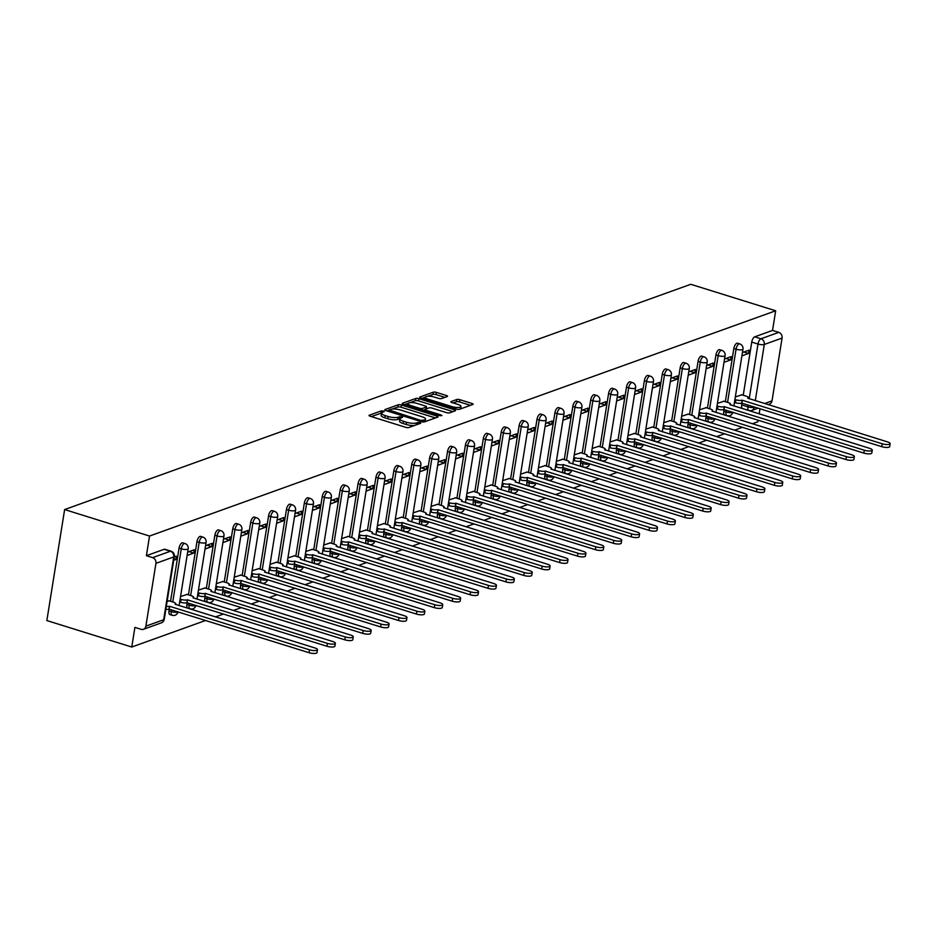<?xml version="1.0" encoding="UTF-8"?>
<svg xmlns="http://www.w3.org/2000/svg" width="937" height="937" viewBox="0 0 937 937"><rect width="100%" height="100%" fill="white"/><g stroke="black" fill="none" stroke-linecap="round" stroke-linejoin="round"><path stroke-width="1.41" d="M383.432 411.05L381.265 410.898L369.295 415.208A2.296 0.644 9.1 0 0 369.002 415.454A2.296 0.644 9.1 0 0 370.138 416.227L405.698 427.319A2.296 0.644 9.1 0 0 408.801 427.53L420.76 423.219L420.163 422.505L416.45 422.915A7.355 2.073 9.1 0 1 406.517 422.247L403.566 421.322A7.355 2.073 9.1 0 1 399.9 418.862A7.355 2.073 9.1 0 1 400.849 418.054L402.594 417.316L401.797 416.778L398.084 417.188A7.355 2.073 9.1 0 1 388.152 416.508L385.189 415.595A7.355 2.073 9.1 0 1 381.523 413.123A7.355 2.073 9.1 0 1 382.472 412.327L384.229 411.589L383.432 411.05M381.546 413.041L371.286 416.578M399.923 418.769L397.721 419.413L398.084 417.188M724.078 409.516L723.786 411.343A4.685 2.05 107.3 0 0 724.688 414.997L726.901 415.677A4.685 2.05 -72.7 0 1 725.999 412.034L726.292 410.207M706.182 415.958L705.889 417.785A4.685 2.05 107.3 0 0 706.791 421.427L709.004 422.118A4.685 2.05 -72.7 0 1 708.103 418.476L708.395 416.649M688.285 422.4L687.992 424.215A4.685 2.05 107.3 0 0 688.894 427.869L691.108 428.56A4.685 2.05 -72.7 0 1 690.206 424.906L690.499 423.091M670.388 428.83L670.096 430.657A4.685 2.05 107.3 0 0 670.997 434.311L673.211 435.002A4.685 2.05 -72.7 0 1 672.309 431.348L672.602 429.521M652.492 435.272L652.199 437.099A4.685 2.05 107.3 0 0 653.101 440.741L655.314 441.432A4.685 2.05 -72.7 0 1 654.413 437.79L654.705 435.963M634.595 441.714L634.302 443.541A4.685 2.05 107.3 0 0 635.204 447.183L637.418 447.874A4.685 2.05 -72.7 0 1 636.516 444.232L636.809 442.405M616.698 448.155L616.405 449.971A4.685 2.05 107.3 0 0 617.307 453.625L619.521 454.316A4.685 2.05 -72.7 0 1 618.619 450.662L618.912 448.835M598.802 454.586L598.509 456.413A4.685 2.05 107.3 0 0 599.411 460.067L601.624 460.746A4.685 2.05 -72.7 0 1 600.722 457.104L601.015 455.277M580.905 461.027L580.612 462.855A4.685 2.05 107.3 0 0 581.514 466.497L583.728 467.188A4.685 2.05 -72.7 0 1 582.826 463.546L583.119 461.718M563.008 467.469L562.715 469.285A4.685 2.05 107.3 0 0 563.617 472.939L565.831 473.63A4.685 2.05 -72.7 0 1 564.929 469.976L565.222 468.16M545.111 473.899L544.819 475.727A4.685 2.05 107.3 0 0 545.721 479.381L547.934 480.072A4.685 2.05 -72.7 0 1 547.032 476.418L547.325 474.59M527.215 480.341L526.934 482.168A4.685 2.05 107.3 0 0 527.824 485.811L530.037 486.502A4.685 2.05 -72.7 0 1 529.136 482.86L529.428 481.032M509.33 486.783L509.037 488.61A4.685 2.05 107.3 0 0 509.927 492.253L512.141 492.944A4.685 2.05 -72.7 0 1 511.251 489.301L511.532 487.474M491.433 493.225L491.14 495.041A4.685 2.05 107.3 0 0 492.03 498.695L494.244 499.386A4.685 2.05 -72.7 0 1 493.354 495.732L493.647 493.916M473.536 499.655L473.244 501.482A4.685 2.05 107.3 0 0 474.134 505.137L476.347 505.828A4.685 2.05 -72.7 0 1 475.457 502.173L475.75 500.346M455.64 506.097L455.347 507.924A4.685 2.05 107.3 0 0 456.237 511.567L458.451 512.258A4.685 2.05 -72.7 0 1 457.561 508.615L457.853 506.788M437.743 512.539L437.45 514.366A4.685 2.05 107.3 0 0 438.34 518.009L440.554 518.7A4.685 2.05 -72.7 0 1 439.664 515.045L439.957 513.23M419.846 518.969L419.553 520.796A4.685 2.05 107.3 0 0 420.444 524.451L422.657 525.142A4.685 2.05 -72.7 0 1 421.767 521.487L422.06 519.66M401.95 525.411L401.657 527.238A4.685 2.05 107.3 0 0 402.559 530.892L404.772 531.572A4.685 2.05 -72.7 0 1 403.87 527.929L404.163 526.102M384.053 531.853L383.76 533.68A4.685 2.05 107.3 0 0 384.662 537.323L386.876 538.014A4.685 2.05 -72.7 0 1 385.974 534.371L386.267 532.544M366.156 538.295L365.863 540.11A4.685 2.05 107.3 0 0 366.765 543.765L368.979 544.456A4.685 2.05 -72.7 0 1 368.077 540.801L368.37 538.986M348.259 544.725L347.967 546.552A4.685 2.05 107.3 0 0 348.869 550.206L351.082 550.897A4.685 2.05 -72.7 0 1 350.18 547.243L350.473 545.416M330.363 551.167L330.07 552.994A4.685 2.05 107.3 0 0 330.972 556.637L333.185 557.328A4.685 2.05 -72.7 0 1 332.284 553.685L332.576 551.858M312.466 557.609L312.173 559.436A4.685 2.05 107.3 0 0 313.075 563.078L315.289 563.769A4.685 2.05 -72.7 0 1 314.387 560.127L314.68 558.3M294.569 564.051L294.277 565.866A4.685 2.05 107.3 0 0 295.178 569.52L297.392 570.211A4.685 2.05 -72.7 0 1 296.49 566.557L296.783 564.73M276.673 570.481L276.38 572.308A4.685 2.05 107.3 0 0 277.282 575.962L279.495 576.653A4.685 2.05 -72.7 0 1 278.594 572.999L278.886 571.172M258.776 576.923L258.483 578.75A4.685 2.05 107.3 0 0 259.385 582.392L261.599 583.083A4.685 2.05 -72.7 0 1 260.697 579.441L260.99 577.614M240.879 583.364L240.586 585.18A4.685 2.05 107.3 0 0 241.488 588.834L243.702 589.525A4.685 2.05 -72.7 0 1 242.8 585.871L243.093 584.056M222.983 589.795L222.69 591.622A4.685 2.05 107.3 0 0 223.592 595.276L225.805 595.967A4.685 2.05 -72.7 0 1 224.903 592.313L225.196 590.486M205.086 596.237L204.793 598.064A4.685 2.05 107.3 0 0 205.695 601.706L207.909 602.397A4.685 2.05 -72.7 0 1 207.007 598.755L207.3 596.928M187.189 602.678L186.896 604.506A4.685 2.05 107.3 0 0 187.798 608.148L190.012 608.839A4.685 2.05 -72.7 0 1 189.11 605.197L189.403 603.369M169.292 609.12L169 610.936A4.685 2.05 107.3 0 0 169.902 614.59L172.115 615.281A4.685 2.05 -72.7 0 1 171.213 611.627L171.506 609.811M447.23 396.515A2.296 0.644 9.1 0 0 447.535 396.269A2.296 0.644 9.1 0 0 446.387 395.496L436.408 392.392A2.296 0.644 9.1 0 0 433.316 392.181L420.022 396.96A2.296 0.644 9.1 0 0 419.729 397.206A2.296 0.644 9.1 0 0 420.877 397.979L456.424 409.059A2.296 0.644 9.1 0 0 459.528 409.27L472.81 404.491A2.296 0.644 9.1 0 0 473.103 404.245A2.296 0.644 9.1 0 0 471.967 403.472L459.915 399.712A2.296 0.644 9.1 0 0 456.811 399.502L451.13 401.551A2.296 0.644 9.1 0 0 450.826 401.809A2.296 0.644 9.1 0 0 451.974 402.57L457.947 404.433A6.149 1.733 9.1 0 1 461.016 406.494A6.149 1.733 9.1 0 1 451.927 406.599L428.525 399.303A6.149 1.733 9.1 0 1 425.457 397.253A6.149 1.733 9.1 0 1 434.545 397.136L438.446 398.354A2.296 0.644 9.1 0 0 441.55 398.565L447.23 396.515M775.684 310.779L149.533 536.046L64.63 509.564L690.768 284.298L775.684 310.779L772.533 330.421L778.764 332.366A4.685 4.006 70.2 0 1 782.079 338.07L772.018 400.884A4.685 4.006 70.2 0 1 769.582 404.034L767.977 404.62M401.387 404.983A2.296 0.644 9.1 0 0 398.295 404.772L385.002 409.551A2.296 0.644 9.1 0 0 384.709 409.809A2.296 0.644 9.1 0 0 385.857 410.582L421.404 421.662A2.296 0.644 9.1 0 0 424.508 421.873L437.79 417.094A2.296 0.644 9.1 0 0 438.083 416.848A2.296 0.644 9.1 0 0 436.947 416.075L401.387 404.983L401.036 407.208A2.296 0.644 9.1 0 0 397.932 406.998L392.17 409.071M402.512 403.261L415.805 398.471A2.296 0.644 9.1 0 1 418.898 398.682L454.457 409.774A2.296 0.644 9.1 0 1 455.593 410.547A2.296 0.644 9.1 0 1 455.3 410.793L449.619 412.842A2.296 0.644 9.1 0 1 446.516 412.631L432.098 408.134A2.296 0.644 9.1 0 0 428.994 407.923L425.222 409.282A2.296 0.644 9.1 0 0 424.929 409.528A2.296 0.644 9.1 0 0 426.077 410.301L441.081 414.986L441.889 415.524L439.512 415.548L403.367 404.28A2.296 0.644 9.1 0 1 402.219 403.507A2.296 0.644 9.1 0 1 402.512 403.261L402.418 403.835M749.506 410.465A4.685 2.05 -72.7 0 1 748.815 410.5L742.584 408.555A4.685 2.05 -72.7 0 1 741.682 404.901L741.975 403.074M743.228 395.238L751.743 342.087L757.986 344.031A4.685 2.05 -72.7 0 1 760.985 338.772L778.764 332.366M145.879 626.15L163.659 619.755L173.72 556.941L155.94 563.336L145.879 626.15A4.685 4.006 -109.8 0 1 143.443 629.301A4.685 4.006 -109.8 0 1 141.147 629.336L134.905 627.392L131.766 647.034L205.648 620.458M215.428 616.933L223.545 614.016M233.325 610.491L241.441 607.574M251.221 604.049L259.338 601.132M269.118 597.619L277.235 594.702M287.015 591.177L295.132 588.26M304.912 584.735L313.028 581.818M322.808 578.305L330.925 575.377M340.705 571.863L348.822 568.946M358.602 565.421L366.707 562.505M376.498 558.979L384.603 556.063M394.395 552.549L402.5 549.632M412.292 546.107L420.397 543.191M430.188 539.665L438.293 536.749M448.085 533.223L456.19 530.307M465.982 526.793L474.087 523.877M483.879 520.351L491.984 517.435M501.775 513.909L509.88 510.993M519.672 507.479L527.777 504.563M537.569 501.037L545.674 498.121M555.465 494.595L563.57 491.679M573.362 488.154L581.467 485.237M591.259 481.723L599.364 478.807M609.155 475.282L617.26 472.365M627.052 468.84L635.157 465.923M644.949 462.409L653.054 459.481M662.846 455.968L670.951 453.051M680.742 449.526L688.847 446.609M698.639 443.084L706.744 440.167M716.524 436.654L724.641 433.737M734.421 430.212L742.537 427.295M752.317 423.77L757.904 421.767L758.162 420.151M131.766 647.034L46.85 620.552L64.63 509.564M759.989 408.696L759.169 413.885M155.94 563.336A4.685 4.006 -109.8 0 0 152.626 557.644L170.405 551.237A4.685 2.05 -72.7 0 1 171.096 551.214L164.853 549.258A4.685 2.05 -72.7 0 0 164.174 549.293L170.405 551.237A4.685 4.006 -109.8 0 1 173.72 556.941A4.685 1.324 9.1 0 0 174.329 556.426A4.685 4.685 0 0 0 171.096 551.214M149.533 536.046L146.395 555.7L152.626 557.644M169.21 600.863L167.126 601.367M173.708 560.303L175.828 559.541L173.919 558.944M175.828 559.541L176.367 556.203L174.235 556.976M187.107 594.421L180.536 596.541M187.119 555.477L193.725 553.099L189.051 551.635M193.725 553.099L194.264 549.773L187.658 552.151M205.004 587.979L198.433 590.099M205.016 549.035L211.621 546.658L206.948 545.205M211.621 546.658L212.16 543.331L205.543 545.709M222.901 581.537L216.33 583.657M222.912 542.593L229.518 540.216L224.845 538.763M229.518 540.216L230.057 536.889L223.439 539.267M240.797 575.107L234.227 577.227M240.809 536.163L247.415 533.785L242.742 532.321M247.415 533.785L247.954 530.447L241.336 532.825M258.694 568.665L252.123 570.785M258.706 529.721L265.312 527.344L260.638 525.891M265.312 527.344L265.85 524.017L259.233 526.395M276.591 562.223L270.02 564.343M276.602 523.279L283.208 520.902L278.535 519.449M283.208 520.902L283.747 517.575L277.129 519.953M294.487 555.793L287.917 557.913M294.499 516.849L301.105 514.472L296.432 513.007M301.105 514.472L301.632 511.133L295.026 513.511M312.384 549.351L305.813 551.471M312.396 510.407L319.002 508.03L314.328 506.566M319.002 508.03L319.529 504.703L312.923 507.081M330.281 542.91L323.71 545.029M330.292 503.965L336.898 501.588L332.225 500.135M336.898 501.588L337.425 498.261L330.82 500.639M348.177 536.468L341.607 538.588M348.189 497.524L354.795 495.146L350.122 493.694M354.795 495.146L355.322 491.82L348.716 494.197M366.074 530.037L359.503 532.157M366.086 491.093L372.692 488.716L368.018 487.252M372.692 488.716L373.219 485.378L366.613 487.755M383.971 523.596L377.4 525.716M383.983 484.652L390.588 482.274L385.915 480.822M390.588 482.274L391.116 478.948L384.51 481.325M401.868 517.154L395.297 519.274M401.879 478.21L408.485 475.832L403.812 474.38M408.485 475.832L409.012 472.506L402.406 474.883M419.764 510.724L413.194 512.832M419.776 471.768L426.382 469.39L421.709 467.938M426.382 469.39L426.909 466.064L420.303 468.441M437.661 504.282L431.09 506.402M437.673 465.338L444.279 462.96L439.605 461.496M444.279 462.96L444.806 459.622L438.2 462M455.558 497.84L448.987 499.96M455.558 458.896L462.175 456.518L457.502 455.066M462.175 456.518L462.702 453.192L456.096 455.569M473.454 491.398L466.884 493.518M473.454 452.454L480.072 450.076L475.399 448.624M480.072 450.076L480.599 446.75L473.993 449.128M491.339 484.968L484.78 487.088M491.351 446.024L497.969 443.646L493.295 442.182M497.969 443.646L498.496 440.308L491.89 442.686M509.236 478.526L502.677 480.646M509.248 439.582L515.865 437.204L511.192 435.74M515.865 437.204L516.392 433.878L509.787 436.255M527.133 472.084L520.574 474.204M527.144 433.14L533.762 430.762L529.089 429.31M533.762 430.762L534.289 427.436L527.683 429.814M545.029 465.642L538.47 467.762M545.041 426.698L551.647 424.32L546.985 422.868M551.647 424.32L552.186 420.994L545.58 423.372M562.926 459.212L556.367 461.332M562.938 420.268L569.544 417.89L564.882 416.426M569.544 417.89L570.083 414.552L563.477 416.93M580.823 452.77L574.264 454.89M580.835 413.826L587.44 411.448L582.779 409.996M587.44 411.448L587.979 408.122L581.373 410.5M598.72 446.328L592.161 448.448M598.731 407.384L605.337 405.007L600.676 403.554M605.337 405.007L605.876 401.68L599.27 404.058M616.616 439.898L610.057 442.006M616.628 400.954L623.234 398.576L618.561 397.112M623.234 398.576L623.773 395.238L617.167 397.616M634.513 433.456L627.954 435.576M634.525 394.512L641.131 392.135L636.457 390.67M641.131 392.135L641.669 388.808L635.063 391.186M652.41 427.014L645.851 429.134M652.421 388.07L659.027 385.693L654.354 384.24M659.027 385.693L659.566 382.366L652.96 384.744M670.306 420.572L663.736 422.692M670.318 381.628L676.924 379.251L672.251 377.798M676.924 379.251L677.463 375.924L670.857 378.302M688.203 414.142L681.632 416.262M688.215 375.198L694.821 372.821L690.147 371.357M694.821 372.821L695.359 369.483L688.754 371.86M706.1 407.7L699.529 409.82M706.111 368.756L712.717 366.379L708.044 364.926M712.717 366.379L713.256 363.052L706.639 365.43M723.996 401.259L717.426 403.378M724.008 362.314L730.614 359.937L725.941 358.484M730.614 359.937L731.153 356.61L724.535 358.988M725.332 401.68L733.847 348.529L736.06 349.22A4.685 2.05 -72.7 0 1 739.75 343.914L737.536 343.223A4.685 2.05 107.3 0 0 733.847 348.529M707.435 408.122L715.95 354.959L718.164 355.65A4.685 2.05 -72.7 0 1 721.853 350.356L719.639 349.665A4.685 2.05 107.3 0 0 715.95 354.959M689.538 414.552L698.053 361.401L700.267 362.092A4.685 2.05 -72.7 0 1 703.956 356.798L701.743 356.107A4.685 2.05 107.3 0 0 698.053 361.401M671.642 420.994L680.157 367.843L682.37 368.534A4.685 2.05 -72.7 0 1 686.06 363.228L683.846 362.537A4.685 2.05 107.3 0 0 680.157 367.843M653.745 427.436L662.26 374.285L664.474 374.976A4.685 2.05 -72.7 0 1 668.163 369.67L665.949 368.979A4.685 2.05 107.3 0 0 662.26 374.285M635.848 433.878L644.363 380.715L646.577 381.406A4.685 2.05 -72.7 0 1 650.266 376.112L648.053 375.421A4.685 2.05 107.3 0 0 644.363 380.715M617.952 440.308L626.466 387.157L628.68 387.848A4.685 2.05 -72.7 0 1 632.37 382.554L630.156 381.863A4.685 2.05 107.3 0 0 626.466 387.157M600.067 446.75L608.57 393.599L610.783 394.29A4.685 2.05 -72.7 0 1 614.473 388.984L612.259 388.293A4.685 2.05 107.3 0 0 608.57 393.599M582.17 453.192L590.673 400.04L592.887 400.72A4.685 2.05 -72.7 0 1 596.576 395.426L594.363 394.735A4.685 2.05 107.3 0 0 590.673 400.04M564.273 459.622L572.788 406.471L574.99 407.162A4.685 2.05 -72.7 0 1 578.679 401.868L576.478 401.177A4.685 2.05 107.3 0 0 572.788 406.471M546.376 466.064L554.891 412.912L557.105 413.604A4.685 2.05 -72.7 0 1 560.794 408.298L558.581 407.618A4.685 2.05 107.3 0 0 554.891 412.912M528.48 472.506L536.995 419.354L539.208 420.045A4.685 2.05 -72.7 0 1 542.898 414.74L540.684 414.049A4.685 2.05 107.3 0 0 536.995 419.354M510.583 478.948L519.098 425.785L521.312 426.476A4.685 2.05 -72.7 0 1 525.001 421.181L522.787 420.49A4.685 2.05 107.3 0 0 519.098 425.785M492.686 485.378L501.201 432.226L503.415 432.917A4.685 2.05 -72.7 0 1 507.104 427.623L504.891 426.932A4.685 2.05 107.3 0 0 501.201 432.226M474.79 491.82L483.305 438.668L485.518 439.359A4.685 2.05 -72.7 0 1 489.208 434.054L486.994 433.362A4.685 2.05 107.3 0 0 483.305 438.668M456.893 498.261L465.408 445.11L467.622 445.801A4.685 2.05 -72.7 0 1 471.311 440.495L469.097 439.804A4.685 2.05 107.3 0 0 465.408 445.11M438.996 504.692L447.511 451.54L449.725 452.231A4.685 2.05 -72.7 0 1 453.414 446.937L451.201 446.246A4.685 2.05 107.3 0 0 447.511 451.54M421.1 511.133L429.614 457.982L431.828 458.673A4.685 2.05 -72.7 0 1 435.518 453.379L433.304 452.688A4.685 2.05 107.3 0 0 429.614 457.982M403.203 517.575L411.718 464.424L413.931 465.115A4.685 2.05 -72.7 0 1 417.621 459.809L415.407 459.118A4.685 2.05 107.3 0 0 411.718 464.424M385.306 524.017L393.821 470.854L396.035 471.545A4.685 2.05 -72.7 0 1 399.724 466.251L397.511 465.56A4.685 2.05 107.3 0 0 393.821 470.854M367.409 530.447L375.924 477.296L378.138 477.987A4.685 2.05 -72.7 0 1 381.827 472.693L379.614 472.002A4.685 2.05 107.3 0 0 375.924 477.296M349.513 536.889L358.028 483.738L360.241 484.429A4.685 2.05 -72.7 0 1 363.931 479.123L361.717 478.432A4.685 2.05 107.3 0 0 358.028 483.738M331.616 543.331L340.131 490.18L342.345 490.871A4.685 2.05 -72.7 0 1 346.034 485.565L343.82 484.874A4.685 2.05 107.3 0 0 340.131 490.18M313.719 549.773L322.234 496.61L324.448 497.301A4.685 2.05 -72.7 0 1 328.137 492.007L325.924 491.316A4.685 2.05 107.3 0 0 322.234 496.61M295.823 556.203L304.338 503.052L306.551 503.743A4.685 2.05 -72.7 0 1 310.241 498.449L308.027 497.758A4.685 2.05 107.3 0 0 304.338 503.052M277.926 562.645L286.441 509.494L288.655 510.185A4.685 2.05 -72.7 0 1 292.344 504.879L290.13 504.188A4.685 2.05 107.3 0 0 286.441 509.494M260.029 569.087L268.544 515.936L270.758 516.615A4.685 2.05 -72.7 0 1 274.447 511.321L272.234 510.63A4.685 2.05 107.3 0 0 268.544 515.936M242.133 575.517L250.647 522.366L252.861 523.057A4.685 2.05 -72.7 0 1 256.551 517.763L254.337 517.072A4.685 2.05 107.3 0 0 250.647 522.366M224.236 581.959L232.751 528.808L234.964 529.499A4.685 2.05 -72.7 0 1 238.654 524.193L236.44 523.514A4.685 2.05 107.3 0 0 232.751 528.808M206.339 588.401L214.854 535.25L217.068 535.941A4.685 2.05 -72.7 0 1 220.757 530.635L218.544 529.944A4.685 2.05 107.3 0 0 214.854 535.25M188.442 594.843L196.957 541.68L199.171 542.371A4.685 2.05 -72.7 0 1 202.86 537.077L200.647 536.386A4.685 2.05 107.3 0 0 196.957 541.68M170.546 601.273L179.061 548.122L181.274 548.813A4.685 2.05 -72.7 0 1 184.964 543.519L182.75 542.828A4.685 2.05 107.3 0 0 179.061 548.122M741.905 355.873L748.511 353.495L749.05 350.169L742.432 352.546M741.893 394.828L735.322 396.937M748.511 353.495L743.837 352.043M772.533 330.421L754.753 336.828A4.685 2.05 107.3 0 0 751.743 342.087M146.395 555.7L164.174 549.293M381.523 413.123L381.172 415.349A7.355 2.073 9.1 0 0 384.838 417.808L385.189 415.595M397.721 419.413A7.355 2.073 9.1 0 1 387.801 418.734L384.838 417.808M399.9 418.862L399.537 421.076A7.355 2.073 9.1 0 0 403.203 423.536L403.566 421.322M414.564 425.457A7.355 2.073 9.1 0 1 406.166 424.461L403.203 423.536M435.447 417.937L401.036 407.208M388.773 410.289L386.993 410.933M389.007 409.973L420.807 420.42L424.613 419.975A7.355 2.073 9.1 0 0 425.562 419.167A7.355 2.073 9.1 0 0 421.896 416.707L400.567 410.055A7.355 2.073 9.1 0 0 390.635 409.387L389.007 409.973M425.082 421.662A7.355 2.073 9.1 0 0 425.199 421.392L425.562 419.167M404.503 404.632L408.169 403.308M410.008 402.652L415.442 400.696L415.805 398.471M452.958 411.636L418.546 400.907A2.296 0.644 9.1 0 0 415.442 400.696M417.141 403.472A6.149 1.733 9.1 0 0 408.052 403.578A6.149 1.733 9.1 0 0 411.109 405.639L419.354 408.204A2.296 0.644 9.1 0 0 422.458 408.415L426.23 407.056A2.296 0.644 9.1 0 0 426.522 406.81A2.296 0.644 9.1 0 0 425.386 406.037L417.141 403.472M424.906 409.621L422.868 410.359M426.522 406.81L426.183 408.93A2.296 0.644 9.1 0 0 425.972 408.696M460.594 408.895A6.149 1.733 9.1 0 0 460.664 408.708L461.016 406.494M470.468 405.334L459.563 401.938A2.296 0.644 9.1 0 0 456.46 401.727L453.121 402.933M444.888 397.358L436.056 394.606A2.296 0.644 9.1 0 0 432.953 394.395L427.682 396.292M425.527 397.065L422.013 398.33M166.317 606.45A4.685 1.324 9.1 0 0 169.492 606.262L309.503 649.809A5.388 1.523 9.1 0 0 317.467 649.716A5.388 1.523 9.1 0 0 314.785 647.912L175.114 604.236A4.685 1.324 9.1 0 0 175.723 603.733A4.685 1.324 9.1 0 0 173.38 602.163L168.847 600.746M317.467 649.716L317.011 652.609A5.388 1.523 -170.9 0 1 309.046 652.702L169.035 609.144A4.685 1.324 -170.9 0 1 165.849 609.331M169.199 609.085L169.667 606.204M180.127 599.106L181.075 599.399A4.685 1.324 9.1 0 0 187.388 599.821L327.4 643.379A5.388 1.523 9.1 0 0 335.364 643.274A5.388 1.523 9.1 0 0 332.682 641.482L193.01 597.806A4.685 1.324 9.1 0 0 193.619 597.291A4.685 1.324 9.1 0 0 191.277 595.721L186.744 594.304M335.364 643.274L334.907 646.167A5.388 1.523 -170.9 0 1 326.943 646.261L186.931 602.714A4.685 1.324 -170.9 0 1 180.607 602.28L181.075 599.399M179.67 601.987L180.607 602.28M187.095 602.643L187.564 599.762M198.023 592.664L198.972 592.957A4.685 1.324 9.1 0 0 205.285 593.39L345.296 636.937A5.388 1.523 9.1 0 0 353.261 636.844A5.388 1.523 9.1 0 0 350.579 635.04L210.907 591.364A4.685 1.324 9.1 0 0 211.516 590.849A4.685 1.324 9.1 0 0 209.174 589.279L204.641 587.874M353.261 636.844L352.804 639.725A5.388 1.523 -170.9 0 1 344.839 639.819L204.828 596.272A4.685 1.324 -170.9 0 1 198.503 595.838L198.972 592.957M197.566 595.545L198.503 595.838M204.992 596.213L205.461 593.32M215.92 586.222L216.869 586.515A4.685 1.324 9.1 0 0 223.182 586.949L363.193 630.496A5.388 1.523 9.1 0 0 371.157 630.402A5.388 1.523 9.1 0 0 368.475 628.598L228.804 584.922A4.685 1.324 9.1 0 0 229.413 584.407A4.685 1.324 9.1 0 0 227.07 582.849L222.537 581.432M371.157 630.402L370.701 633.283A5.388 1.523 -170.9 0 1 362.736 633.389L222.725 589.83A4.685 1.324 -170.9 0 1 216.4 589.408L216.869 586.515M215.463 589.115L216.4 589.408M222.889 589.771L223.357 586.89M233.817 579.78L234.765 580.085A4.685 1.324 9.1 0 0 241.078 580.507L381.09 624.065A5.388 1.523 9.1 0 0 389.054 623.96A5.388 1.523 9.1 0 0 386.372 622.156L246.7 578.492A4.685 1.324 9.1 0 0 247.309 577.977A4.685 1.324 9.1 0 0 244.967 576.407L240.434 574.99M389.054 623.96L388.597 626.853A5.388 1.523 -170.9 0 1 380.633 626.947L240.622 583.4A4.685 1.324 -170.9 0 1 234.297 582.966L234.765 580.085M233.36 582.673L234.297 582.966M240.786 583.329L241.254 580.448M251.713 573.35L252.662 573.643A4.685 1.324 9.1 0 0 258.975 574.065L398.986 617.624A5.388 1.523 9.1 0 0 406.951 617.53A5.388 1.523 9.1 0 0 404.269 615.726L264.597 572.05A4.685 1.324 9.1 0 0 265.206 571.535A4.685 1.324 9.1 0 0 262.864 569.965L258.331 568.548M406.951 617.53L406.494 620.411A5.388 1.523 -170.9 0 1 398.53 620.505L258.518 576.958A4.685 1.324 -170.9 0 1 252.194 576.524L252.662 573.643M251.257 576.232L252.194 576.524M258.682 576.899L259.151 574.006M269.61 566.908L270.559 567.201A4.685 1.324 9.1 0 0 276.872 567.635L416.883 611.182A5.388 1.523 9.1 0 0 424.848 611.088A5.388 1.523 9.1 0 0 422.165 609.284L282.494 565.608A4.685 1.324 9.1 0 0 283.091 565.093A4.685 1.324 9.1 0 0 280.76 563.524L276.228 562.118M424.848 611.088L424.379 613.969A5.388 1.523 -170.9 0 1 416.426 614.063L276.415 570.516A4.685 1.324 -170.9 0 1 270.09 570.083L270.559 567.201M269.153 569.79L270.09 570.083M276.579 570.457L277.047 567.564M287.507 560.467L288.455 560.759A4.685 1.324 9.1 0 0 294.768 561.193L434.78 604.74A5.388 1.523 9.1 0 0 442.744 604.646A5.388 1.523 9.1 0 0 440.062 602.842L300.39 559.166A4.685 1.324 9.1 0 0 300.988 558.663A4.685 1.324 9.1 0 0 298.657 557.093L294.124 555.676M442.744 604.646L442.276 607.527A5.388 1.523 -170.9 0 1 434.323 607.633L294.312 564.074A4.685 1.324 -170.9 0 1 287.987 563.652L288.455 560.759M287.05 563.36L287.987 563.652M294.476 564.015L294.944 561.134M305.403 554.036L306.34 554.329A4.685 1.324 9.1 0 0 312.665 554.751L452.676 598.31A5.388 1.523 9.1 0 0 460.641 598.204A5.388 1.523 9.1 0 0 457.959 596.412L318.287 552.736A4.685 1.324 9.1 0 0 318.885 552.221A4.685 1.324 9.1 0 0 316.554 550.651L312.021 549.234M460.641 598.204L460.172 601.097A5.388 1.523 -170.9 0 1 452.22 601.191L312.197 557.644A4.685 1.324 -170.9 0 1 305.884 557.21L306.34 554.329M304.947 556.918L305.884 557.21M312.372 557.574L312.841 554.692M323.3 547.595L324.237 547.887A4.685 1.324 9.1 0 0 330.562 548.321L470.573 591.868A5.388 1.523 9.1 0 0 478.538 591.774A5.388 1.523 9.1 0 0 475.855 589.97L336.184 546.294A4.685 1.324 9.1 0 0 336.781 545.779A4.685 1.324 9.1 0 0 334.45 544.21L329.918 542.804M478.538 591.774L478.069 594.655A5.388 1.523 -170.9 0 1 470.116 594.749L330.093 551.202A4.685 1.324 -170.9 0 1 323.78 550.769L324.237 547.887M322.843 550.476L323.78 550.769M330.269 551.143L330.738 548.25M341.197 541.153L342.134 541.445A4.685 1.324 9.1 0 0 348.459 541.879L488.47 585.426A5.388 1.523 9.1 0 0 496.434 585.332A5.388 1.523 9.1 0 0 493.752 583.528L354.081 539.853A4.685 1.324 9.1 0 0 354.678 539.337A4.685 1.324 9.1 0 0 352.347 537.779L347.814 536.362M496.434 585.332L495.966 588.213A5.388 1.523 -170.9 0 1 488.013 588.319L347.99 544.76A4.685 1.324 -170.9 0 1 341.677 544.338L342.134 541.445M340.74 544.046L341.677 544.338M348.166 544.702L348.634 541.82M359.094 534.711L360.031 535.004A4.685 1.324 9.1 0 0 366.355 535.437L506.367 578.996A5.388 1.523 9.1 0 0 514.331 578.89A5.388 1.523 9.1 0 0 511.649 577.087L371.977 533.411A4.685 1.324 9.1 0 0 372.575 532.907A4.685 1.324 9.1 0 0 370.244 531.338L365.711 529.92M514.331 578.89L513.863 581.783A5.388 1.523 -170.9 0 1 505.91 581.877L365.887 538.33A4.685 1.324 -170.9 0 1 359.574 537.897L360.031 535.004M358.637 537.604L359.574 537.897M366.062 538.26L366.531 535.378M376.99 528.281L377.927 528.573A4.685 1.324 9.1 0 0 384.252 528.995L524.263 572.554A5.388 1.523 9.1 0 0 532.228 572.46A5.388 1.523 9.1 0 0 529.546 570.656L389.874 526.981A4.685 1.324 9.1 0 0 390.471 526.465A4.685 1.324 9.1 0 0 388.141 524.896L383.608 523.478M532.228 572.46L531.759 575.341A5.388 1.523 -170.9 0 1 523.806 575.435L383.783 531.888A4.685 1.324 -170.9 0 1 377.47 531.455L377.927 528.573M376.533 531.162L377.47 531.455M383.959 531.829L384.416 528.937M394.887 521.839L395.824 522.132A4.685 1.324 9.1 0 0 402.149 522.565L542.16 566.112A5.388 1.523 9.1 0 0 550.124 566.018A5.388 1.523 9.1 0 0 547.442 564.215L407.771 520.539A4.685 1.324 9.1 0 0 408.368 520.023A4.685 1.324 9.1 0 0 406.037 518.454L401.505 517.048M550.124 566.018L549.656 568.9A5.388 1.523 -170.9 0 1 541.703 568.993L401.68 525.446A4.685 1.324 -170.9 0 1 395.367 525.013L395.824 522.132M394.418 524.72L395.367 525.013M401.856 525.388L402.313 522.495M412.784 515.397L413.721 515.69A4.685 1.324 9.1 0 0 420.045 516.123L560.057 559.67A5.388 1.523 9.1 0 0 568.021 559.576A5.388 1.523 9.1 0 0 565.339 557.773L425.667 514.097A4.685 1.324 9.1 0 0 426.265 513.581A4.685 1.324 9.1 0 0 423.934 512.024L419.401 510.606M568.021 559.576L567.553 562.458A5.388 1.523 -170.9 0 1 559.6 562.563L419.577 519.004A4.685 1.324 -170.9 0 1 413.264 518.583L413.721 515.69M412.315 518.29L413.264 518.583M419.753 518.946L420.209 516.064M430.68 508.967L431.617 509.259A4.685 1.324 9.1 0 0 437.942 509.681L577.953 553.24A5.388 1.523 9.1 0 0 585.918 553.135A5.388 1.523 9.1 0 0 583.236 551.343L443.564 507.667A4.685 1.324 9.1 0 0 444.161 507.151A4.685 1.324 9.1 0 0 441.831 505.582L437.298 504.165M585.918 553.135L585.449 556.028A5.388 1.523 -170.9 0 1 577.497 556.121L437.474 512.574A4.685 1.324 -170.9 0 1 431.161 512.141L431.617 509.259M430.212 511.848L431.161 512.141M437.649 512.504L438.106 509.623M448.577 502.525L449.514 502.818A4.685 1.324 9.1 0 0 455.839 503.251L595.85 546.798A5.388 1.523 9.1 0 0 603.815 546.704A5.388 1.523 9.1 0 0 601.121 544.901L461.461 501.225A4.685 1.324 9.1 0 0 462.058 500.709A4.685 1.324 9.1 0 0 459.727 499.14L455.195 497.723M603.815 546.704L603.346 549.586A5.388 1.523 -170.9 0 1 595.382 549.679L455.37 506.132A4.685 1.324 -170.9 0 1 449.057 505.699L449.514 502.818M448.109 505.406L449.057 505.699M455.546 506.074L456.003 503.181M466.474 496.083L467.411 496.376A4.685 1.324 9.1 0 0 473.735 496.809L613.747 540.356A5.388 1.523 9.1 0 0 621.711 540.262A5.388 1.523 9.1 0 0 619.017 538.459L479.357 494.783A4.685 1.324 9.1 0 0 479.955 494.267A4.685 1.324 9.1 0 0 477.624 492.71L473.091 491.293M621.711 540.262L621.243 543.144A5.388 1.523 -170.9 0 1 613.278 543.249L473.267 499.69A4.685 1.324 -170.9 0 1 466.954 499.269L467.411 496.376M466.005 498.964L466.954 499.269M473.443 499.632L473.899 496.751M484.37 489.641L485.307 489.934A4.685 1.324 9.1 0 0 491.632 490.367L631.643 533.914A5.388 1.523 9.1 0 0 639.596 533.821A5.388 1.523 9.1 0 0 636.914 532.017L497.254 488.341A4.685 1.324 9.1 0 0 497.852 487.837A4.685 1.324 9.1 0 0 495.521 486.268L490.976 484.851M639.596 533.821L639.139 536.714A5.388 1.523 -170.9 0 1 631.175 536.807L491.164 493.249A4.685 1.324 -170.9 0 1 484.851 492.827L485.307 489.934M483.902 492.534L484.851 492.827M491.339 493.19L491.796 490.309M502.267 483.211L503.204 483.504A4.685 1.324 9.1 0 0 509.529 483.925L649.54 527.484A5.388 1.523 9.1 0 0 657.493 527.379A5.388 1.523 9.1 0 0 654.811 525.587L515.139 481.911A4.685 1.324 9.1 0 0 515.748 481.395A4.685 1.324 9.1 0 0 513.417 479.826L508.873 478.409M657.493 527.379L657.036 530.272A5.388 1.523 -170.9 0 1 649.072 530.365L509.06 486.818A4.685 1.324 -170.9 0 1 502.747 486.385L503.204 483.504M501.799 486.092L502.747 486.385M509.236 486.748L509.693 483.867M520.164 476.769L521.101 477.062A4.685 1.324 9.1 0 0 527.426 477.495L667.437 521.042A5.388 1.523 9.1 0 0 675.39 520.949A5.388 1.523 9.1 0 0 672.707 519.145L533.036 475.469A4.685 1.324 9.1 0 0 533.645 474.954A4.685 1.324 9.1 0 0 531.314 473.384L526.77 471.979M675.39 520.949L674.933 523.83A5.388 1.523 -170.9 0 1 666.968 523.924L526.957 480.376A4.685 1.324 -170.9 0 1 520.644 479.943L521.101 477.062M519.695 479.65L520.644 479.943M527.133 480.318L527.59 477.425M538.061 470.327L538.998 470.62A4.685 1.324 9.1 0 0 545.311 471.053L685.334 514.6A5.388 1.523 9.1 0 0 693.286 514.507A5.388 1.523 9.1 0 0 690.604 512.703L550.933 469.027A4.685 1.324 9.1 0 0 551.542 468.512A4.685 1.324 9.1 0 0 549.211 466.954L544.666 465.537M693.286 514.507L692.83 517.388A5.388 1.523 -170.9 0 1 684.865 517.493L544.854 473.935A4.685 1.324 -170.9 0 1 538.541 473.513L538.998 470.62M537.592 473.22L538.541 473.513M545.029 473.876L545.486 470.995M555.957 463.885L556.894 464.19A4.685 1.324 9.1 0 0 563.207 464.611L703.23 508.17A5.388 1.523 9.1 0 0 711.183 508.065A5.388 1.523 9.1 0 0 708.501 506.261L568.829 462.597A4.685 1.324 9.1 0 0 569.438 462.082A4.685 1.324 9.1 0 0 567.108 460.512L562.563 459.095M711.183 508.065L710.726 510.958A5.388 1.523 -170.9 0 1 702.762 511.052L562.75 467.504A4.685 1.324 -170.9 0 1 556.437 467.071L556.894 464.19M555.489 466.778L556.437 467.071M562.926 467.434L563.383 464.553M573.854 457.455L574.791 457.748A4.685 1.324 9.1 0 0 581.104 458.17L721.127 501.728A5.388 1.523 9.1 0 0 729.08 501.635A5.388 1.523 9.1 0 0 726.398 499.831L586.726 456.155A4.685 1.324 9.1 0 0 587.335 455.64A4.685 1.324 9.1 0 0 585.004 454.07L580.46 452.653M729.08 501.635L728.623 504.516A5.388 1.523 -170.9 0 1 720.658 504.61L580.647 461.063A4.685 1.324 -170.9 0 1 574.322 460.629L574.791 457.748M573.385 460.336L574.322 460.629M580.823 461.004L581.28 458.111M591.751 451.013L592.688 451.306A4.685 1.324 9.1 0 0 599.001 451.739L739.024 495.286A5.388 1.523 9.1 0 0 746.976 495.193A5.388 1.523 9.1 0 0 744.294 493.389L604.623 449.713A4.685 1.324 9.1 0 0 605.232 449.198A4.685 1.324 9.1 0 0 602.901 447.628L598.356 446.223M746.976 495.193L746.52 498.074A5.388 1.523 -170.9 0 1 738.555 498.168L598.544 454.621A4.685 1.324 -170.9 0 1 592.219 454.187L592.688 451.306M591.282 453.895L592.219 454.187M598.72 454.562L599.176 451.669M609.647 444.571L610.584 444.864A4.685 1.324 9.1 0 0 616.897 445.298L756.92 488.845A5.388 1.523 9.1 0 0 764.873 488.751A5.388 1.523 9.1 0 0 762.191 486.947L622.519 443.271A4.685 1.324 9.1 0 0 623.128 442.768A4.685 1.324 9.1 0 0 620.798 441.198L616.253 439.781M764.873 488.751L764.416 491.632A5.388 1.523 -170.9 0 1 756.452 491.738L616.441 448.179A4.685 1.324 -170.9 0 1 610.116 447.757L610.584 444.864M609.179 447.464L610.116 447.757M616.616 448.12L617.073 445.239M627.532 438.141L628.481 438.434A4.685 1.324 9.1 0 0 634.794 438.856L774.817 482.414A5.388 1.523 9.1 0 0 782.77 482.309A5.388 1.523 9.1 0 0 780.088 480.517L640.416 436.841A4.685 1.324 9.1 0 0 641.025 436.326A4.685 1.324 9.1 0 0 638.694 434.756L634.15 433.339M782.77 482.309L782.313 485.202A5.388 1.523 -170.9 0 1 774.349 485.296L634.337 441.749A4.685 1.324 -170.9 0 1 628.013 441.315L628.481 438.434M627.076 441.022L628.013 441.315M634.513 441.678L634.97 438.797M645.429 431.699L646.378 431.992A4.685 1.324 9.1 0 0 652.691 432.425L792.714 475.973A5.388 1.523 9.1 0 0 800.666 475.879A5.388 1.523 9.1 0 0 797.984 474.075L658.313 430.399A4.685 1.324 9.1 0 0 658.922 429.884A4.685 1.324 9.1 0 0 656.591 428.314L652.047 426.897M800.666 475.879L800.21 478.76A5.388 1.523 -170.9 0 1 792.245 478.854L652.234 435.307A4.685 1.324 -170.9 0 1 645.909 434.873L646.378 431.992M644.972 434.581L645.909 434.873M652.398 435.248L652.866 432.355M663.326 425.257L664.274 425.55A4.685 1.324 9.1 0 0 670.587 425.984L810.599 469.531A5.388 1.523 9.1 0 0 818.563 469.437A5.388 1.523 9.1 0 0 815.881 467.633L676.209 423.957A4.685 1.324 9.1 0 0 676.819 423.442A4.685 1.324 9.1 0 0 674.476 421.884L669.943 420.467M818.563 469.437L818.106 472.318A5.388 1.523 -170.9 0 1 810.142 472.424L670.131 428.865A4.685 1.324 -170.9 0 1 663.806 428.443L664.274 425.55M662.869 428.15L663.806 428.443M670.295 428.806L670.763 425.925M681.222 418.816L682.171 419.108A4.685 1.324 9.1 0 0 688.484 419.542L828.495 463.089A5.388 1.523 9.1 0 0 836.46 462.995A5.388 1.523 9.1 0 0 833.778 461.191L694.106 417.515A4.685 1.324 9.1 0 0 694.715 417.012A4.685 1.324 9.1 0 0 692.373 415.442L687.84 414.025M836.46 462.995L836.003 465.888A5.388 1.523 -170.9 0 1 828.039 465.982L688.027 422.435A4.685 1.324 -170.9 0 1 681.703 422.001L682.171 419.108M680.766 421.709L681.703 422.001M688.191 422.364L688.66 419.483M699.119 412.385L700.068 412.678A4.685 1.324 9.1 0 0 706.381 413.1L846.392 456.659A5.388 1.523 9.1 0 0 854.357 456.565A5.388 1.523 9.1 0 0 851.674 454.761L712.003 411.085A4.685 1.324 9.1 0 0 712.612 410.57A4.685 1.324 9.1 0 0 710.269 409L705.737 407.583M854.357 456.565L853.9 459.446A5.388 1.523 -170.9 0 1 845.935 459.54L705.924 415.993A4.685 1.324 -170.9 0 1 699.599 415.559L700.068 412.678M698.662 415.267L699.599 415.559M706.088 415.934L706.557 413.041M717.016 405.944L717.965 406.236A4.685 1.324 9.1 0 0 724.278 406.67L864.289 450.217A5.388 1.523 9.1 0 0 872.253 450.123A5.388 1.523 9.1 0 0 869.571 448.319L729.9 404.643A4.685 1.324 9.1 0 0 730.509 404.128A4.685 1.324 9.1 0 0 728.166 402.559L723.633 401.153M872.253 450.123L871.797 453.004A5.388 1.523 -170.9 0 1 863.832 453.098L723.821 409.551A4.685 1.324 -170.9 0 1 717.496 409.118L717.965 406.236M716.559 408.825L717.496 409.118M723.985 409.492L724.453 406.599M734.913 399.502L735.861 399.794A4.685 1.324 9.1 0 0 742.174 400.228L882.185 443.775A5.388 1.523 9.1 0 0 890.15 443.681A5.388 1.523 9.1 0 0 887.468 441.877L747.796 398.202A4.685 1.324 9.1 0 0 748.405 397.686A4.685 1.324 9.1 0 0 746.063 396.128L741.53 394.711M890.15 443.681L889.693 446.562A5.388 1.523 -170.9 0 1 881.729 446.668L741.717 403.109A4.685 1.324 -170.9 0 1 735.393 402.687L735.861 399.794M734.456 402.395L735.393 402.687M741.881 403.051L742.35 400.169M380.902 413.123L381.265 410.898M417.679 424.332L417.996 422.364M399.267 418.851L399.63 416.625M727.581 415.641A4.685 2.05 -72.7 0 1 726.901 415.677A4.685 4.685 0 0 0 732.863 412.257M723.786 411.343L725.999 412.034A4.685 1.324 9.1 0 0 732.324 412.467A4.685 1.324 -170.9 0 0 732.757 412.221M709.684 422.083A4.685 2.05 -72.7 0 1 709.004 422.118A4.685 4.685 0 0 0 714.966 418.698M705.889 417.785L708.103 418.476A4.685 1.324 9.1 0 0 714.427 418.898A4.685 1.324 -170.9 0 0 714.861 418.663M691.787 428.525A4.685 2.05 -72.7 0 1 691.108 428.56A4.685 4.685 0 0 0 697.069 425.14M687.992 424.215L690.206 424.906A4.685 1.324 9.1 0 0 696.531 425.339A4.685 1.324 -170.9 0 0 696.964 425.105M673.89 434.967A4.685 2.05 -72.7 0 1 673.211 435.002A4.685 4.685 0 0 0 679.173 431.57M670.096 430.657L672.309 431.348A4.685 1.324 9.1 0 0 678.634 431.781A4.685 1.324 -170.9 0 0 679.067 431.535M655.994 441.397A4.685 2.05 -72.7 0 1 655.314 441.432A4.685 4.685 0 0 0 661.276 438.012M652.199 437.099L654.413 437.79A4.685 1.324 9.1 0 0 660.737 438.211A4.685 1.324 -170.9 0 0 661.171 437.977M638.097 447.839A4.685 2.05 -72.7 0 1 637.418 447.874A4.685 4.685 0 0 0 643.379 444.454M634.302 443.541L636.516 444.232A4.685 1.324 9.1 0 0 642.841 444.653A4.685 1.324 -170.9 0 0 643.274 444.419M620.2 454.281A4.685 2.05 -72.7 0 1 619.521 454.316A4.685 4.685 0 0 0 625.483 450.884M616.405 449.971L618.619 450.662A4.685 1.324 9.1 0 0 624.944 451.095A4.685 1.324 -170.9 0 0 625.377 450.861M602.315 460.723A4.685 2.05 -72.7 0 1 601.624 460.746A4.685 4.685 0 0 0 607.586 457.326M598.509 456.413L600.722 457.104A4.685 1.324 9.1 0 0 607.047 457.537A4.685 1.324 -170.9 0 0 607.481 457.291M584.419 467.153A4.685 2.05 -72.7 0 1 583.728 467.188A4.685 4.685 0 0 0 589.689 463.768M580.612 462.855L582.826 463.546A4.685 1.324 9.1 0 0 589.15 463.967A4.685 1.324 -170.9 0 0 589.584 463.733M566.522 473.595A4.685 2.05 -72.7 0 1 565.831 473.63A4.685 4.685 0 0 0 571.793 470.21M562.715 469.285L564.929 469.976A4.685 1.324 9.1 0 0 571.254 470.409A4.685 1.324 -170.9 0 0 571.687 470.175M548.625 480.037A4.685 2.05 -72.7 0 1 547.934 480.072A4.685 4.685 0 0 0 553.896 476.64M544.819 475.727L547.032 476.418A4.685 1.324 9.1 0 0 553.357 476.851A4.685 1.324 -170.9 0 0 553.79 476.605M530.729 486.467A4.685 2.05 -72.7 0 1 530.037 486.502A4.685 4.685 0 0 0 535.999 483.082M526.934 482.168L529.136 482.86A4.685 1.324 9.1 0 0 535.46 483.293A4.685 1.324 -170.9 0 0 535.894 483.047M512.832 492.909A4.685 2.05 -72.7 0 1 512.141 492.944A4.685 4.685 0 0 0 518.102 489.524M509.037 488.61L511.251 489.301A4.685 1.324 9.1 0 0 517.564 489.723A4.685 1.324 -170.9 0 0 517.997 489.489M494.935 499.351A4.685 2.05 -72.7 0 1 494.244 499.386A4.685 4.685 0 0 0 500.206 495.954M491.14 495.041L493.354 495.732A4.685 1.324 9.1 0 0 499.667 496.165A4.685 1.324 -170.9 0 0 500.1 495.931M477.038 505.793A4.685 2.05 -72.7 0 1 476.347 505.828A4.685 4.685 0 0 0 482.309 502.396M473.244 501.482L475.457 502.173A4.685 1.324 9.1 0 0 481.77 502.607A4.685 1.324 -170.9 0 0 482.204 502.361M459.142 512.223A4.685 2.05 -72.7 0 1 458.451 512.258A4.685 4.685 0 0 0 464.424 508.838M455.347 507.924L457.561 508.615A4.685 1.324 9.1 0 0 463.874 509.037A4.685 1.324 -170.9 0 0 464.307 508.803M441.245 518.665A4.685 2.05 -72.7 0 1 440.554 518.7A4.685 4.685 0 0 0 446.527 515.28M437.45 514.366L439.664 515.045A4.685 1.324 9.1 0 0 445.977 515.479A4.685 1.324 -170.9 0 0 446.41 515.245M423.348 525.107A4.685 2.05 -72.7 0 1 422.657 525.142A4.685 4.685 0 0 0 428.631 521.71M419.553 520.796L421.767 521.487A4.685 1.324 9.1 0 0 428.08 521.921A4.685 1.324 -170.9 0 0 428.525 521.686M405.452 531.537A4.685 2.05 -72.7 0 1 404.772 531.572A4.685 4.685 0 0 0 410.734 528.152M401.657 527.238L403.87 527.929A4.685 1.324 9.1 0 0 410.183 528.363A4.685 1.324 -170.9 0 0 410.629 528.117M387.555 537.979A4.685 2.05 -72.7 0 1 386.876 538.014A4.685 4.685 0 0 0 392.837 534.594M383.76 533.68L385.974 534.371A4.685 1.324 9.1 0 0 392.287 534.793A4.685 1.324 -170.9 0 0 392.732 534.558M369.658 544.42A4.685 2.05 -72.7 0 1 368.979 544.456A4.685 4.685 0 0 0 374.941 541.036M365.863 540.11L368.077 540.801A4.685 1.324 9.1 0 0 374.39 541.235A4.685 1.324 -170.9 0 0 374.835 541M351.762 550.862A4.685 2.05 -72.7 0 1 351.082 550.897A4.685 4.685 0 0 0 357.044 547.466M347.967 546.552L350.18 547.243A4.685 1.324 9.1 0 0 356.493 547.677A4.685 1.324 -170.9 0 0 356.938 547.431M333.865 557.292A4.685 2.05 -72.7 0 1 333.185 557.328A4.685 4.685 0 0 0 339.147 553.908M330.07 552.994L332.284 553.685A4.685 1.324 9.1 0 0 338.597 554.107A4.685 1.324 -170.9 0 0 339.042 553.872M315.968 563.734A4.685 2.05 -72.7 0 1 315.289 563.769A4.685 4.685 0 0 0 321.25 560.349M312.173 559.436L314.387 560.127A4.685 1.324 9.1 0 0 320.7 560.549A4.685 1.324 -170.9 0 0 321.145 560.314M298.071 570.176A4.685 2.05 -72.7 0 1 297.392 570.211A4.685 4.685 0 0 0 303.354 566.78M294.277 565.866L296.49 566.557A4.685 1.324 9.1 0 0 302.803 566.99A4.685 1.324 -170.9 0 0 303.248 566.756M280.175 576.618A4.685 2.05 -72.7 0 1 279.495 576.653A4.685 4.685 0 0 0 285.457 573.221M276.38 572.308L278.594 572.999A4.685 1.324 9.1 0 0 284.907 573.432A4.685 1.324 -170.9 0 0 285.352 573.186M262.278 583.048A4.685 2.05 -72.7 0 1 261.599 583.083A4.685 4.685 0 0 0 267.56 579.663M258.483 578.75L260.697 579.441A4.685 1.324 9.1 0 0 267.022 579.862A4.685 1.324 -170.9 0 0 267.455 579.628M244.381 589.49A4.685 2.05 -72.7 0 1 243.702 589.525A4.685 4.685 0 0 0 249.664 586.105M240.586 585.18L242.8 585.871A4.685 1.324 9.1 0 0 249.125 586.304A4.685 1.324 -170.9 0 0 249.558 586.07M226.485 595.932A4.685 2.05 -72.7 0 1 225.805 595.967A4.685 4.685 0 0 0 231.767 592.535M222.69 591.622L224.903 592.313A4.685 1.324 9.1 0 0 231.228 592.746A4.685 1.324 -170.9 0 0 231.662 592.5M208.588 602.362A4.685 2.05 -72.7 0 1 207.909 602.397A4.685 4.685 0 0 0 213.87 598.977M204.793 598.064L207.007 598.755A4.685 1.324 9.1 0 0 213.331 599.188A4.685 1.324 -170.9 0 0 213.765 598.942M190.691 608.804A4.685 2.05 -72.7 0 1 190.012 608.839A4.685 4.685 0 0 0 195.974 605.419M186.896 604.506L189.11 605.197A4.685 1.324 9.1 0 0 195.435 605.618A4.685 1.324 -170.9 0 0 195.868 605.384M172.795 615.246A4.685 2.05 -72.7 0 1 172.115 615.281A4.685 4.685 0 0 0 178.077 611.849M169 610.936L171.213 611.627A4.685 1.324 9.1 0 0 177.538 612.06A4.685 1.324 -170.9 0 0 177.971 611.826M741.682 404.901L747.925 406.845L748.218 405.03M749.213 398.764L757.986 344.031A4.685 1.324 -170.9 0 0 764.299 344.465L755.304 400.661M764.58 403.554L772.018 400.884M782.079 338.07L764.299 344.465A4.685 4.006 -109.8 0 0 760.985 338.772L754.753 336.828M727.545 402.371L736.06 349.22A4.685 1.324 -170.9 0 0 742.385 349.642A4.685 1.324 -170.9 0 0 742.982 349.138A4.685 4.685 0 0 0 739.75 343.914M709.649 408.813L718.164 355.65A4.685 1.324 -170.9 0 0 724.488 356.083A4.685 1.324 -170.9 0 0 725.086 355.568A4.685 4.685 0 0 0 721.853 350.356M691.752 415.243L700.267 362.092A4.685 1.324 -170.9 0 0 706.592 362.525A4.685 1.324 -170.9 0 0 707.189 362.01A4.685 4.685 0 0 0 703.956 356.798M673.855 421.685L682.37 368.534A4.685 1.324 -170.9 0 0 688.695 368.967A4.685 1.324 -170.9 0 0 689.292 368.452A4.685 4.685 0 0 0 686.06 363.228M655.959 428.127L664.474 374.976A4.685 1.324 -170.9 0 0 670.798 375.397A4.685 1.324 -170.9 0 0 671.396 374.882A4.685 4.685 0 0 0 668.163 369.67M638.062 434.557L646.577 381.406A4.685 1.324 -170.9 0 0 652.902 381.839A4.685 1.324 -170.9 0 0 653.499 381.324A4.685 4.685 0 0 0 650.266 376.112M620.165 440.999L628.68 387.848A4.685 1.324 -170.9 0 0 635.005 388.281A4.685 1.324 -170.9 0 0 635.602 387.766A4.685 4.685 0 0 0 632.37 382.554M602.28 447.441L610.783 394.29A4.685 1.324 -170.9 0 0 617.108 394.711A4.685 1.324 -170.9 0 0 617.706 394.208A4.685 4.685 0 0 0 614.473 388.984M584.383 453.883L592.887 400.72A4.685 1.324 -170.9 0 0 599.212 401.153A4.685 1.324 -170.9 0 0 599.809 400.638A4.685 4.685 0 0 0 596.576 395.426M566.487 460.313L574.99 407.162A4.685 1.324 -170.9 0 0 581.315 407.595A4.685 1.324 -170.9 0 0 581.912 407.08A4.685 4.685 0 0 0 578.679 401.868M548.59 466.755L557.105 413.604A4.685 1.324 -170.9 0 0 563.418 414.037A4.685 1.324 -170.9 0 0 564.027 413.522A4.685 4.685 0 0 0 560.794 408.298M530.693 473.197L539.208 420.045A4.685 1.324 -170.9 0 0 545.521 420.467A4.685 1.324 -170.9 0 0 546.13 419.952A4.685 4.685 0 0 0 542.898 414.74M512.797 479.639L521.312 426.476A4.685 1.324 -170.9 0 0 527.625 426.909A4.685 1.324 -170.9 0 0 528.234 426.394A4.685 4.685 0 0 0 525.001 421.181M494.9 486.069L503.415 432.917A4.685 1.324 -170.9 0 0 509.728 433.351A4.685 1.324 -170.9 0 0 510.337 432.835A4.685 4.685 0 0 0 507.104 427.623M477.003 492.511L485.518 439.359A4.685 1.324 -170.9 0 0 491.831 439.781A4.685 1.324 -170.9 0 0 492.44 439.277A4.685 4.685 0 0 0 489.208 434.054M459.107 498.952L467.622 445.801A4.685 1.324 -170.9 0 0 473.935 446.223A4.685 1.324 -170.9 0 0 474.544 445.707A4.685 4.685 0 0 0 471.311 440.495M441.21 505.383L449.725 452.231A4.685 1.324 -170.9 0 0 456.038 452.665A4.685 1.324 -170.9 0 0 456.647 452.149A4.685 4.685 0 0 0 453.414 446.937M423.313 511.825L431.828 458.673A4.685 1.324 -170.9 0 0 438.141 459.107A4.685 1.324 -170.9 0 0 438.75 458.591A4.685 4.685 0 0 0 435.518 453.379M405.416 518.266L413.931 465.115A4.685 1.324 -170.9 0 0 420.244 465.537A4.685 1.324 -170.9 0 0 420.854 465.033A4.685 4.685 0 0 0 417.621 459.809M387.52 524.708L396.035 471.545A4.685 1.324 -170.9 0 0 402.348 471.979A4.685 1.324 -170.9 0 0 402.957 471.463A4.685 4.685 0 0 0 399.724 466.251M369.623 531.138L378.138 477.987A4.685 1.324 -170.9 0 0 384.451 478.42A4.685 1.324 -170.9 0 0 385.06 477.905A4.685 4.685 0 0 0 381.827 472.693M351.726 537.58L360.241 484.429A4.685 1.324 -170.9 0 0 366.554 484.862A4.685 1.324 -170.9 0 0 367.163 484.347A4.685 4.685 0 0 0 363.931 479.123M333.83 544.022L342.345 490.871A4.685 1.324 -170.9 0 0 348.658 491.293A4.685 1.324 -170.9 0 0 349.267 490.777A4.685 4.685 0 0 0 346.034 485.565M315.933 550.452L324.448 497.301A4.685 1.324 -170.9 0 0 330.761 497.734A4.685 1.324 -170.9 0 0 331.37 497.219A4.685 4.685 0 0 0 328.137 492.007M298.036 556.894L306.551 503.743A4.685 1.324 -170.9 0 0 312.864 504.176A4.685 1.324 -170.9 0 0 313.473 503.661A4.685 4.685 0 0 0 310.241 498.449M280.14 563.336L288.655 510.185A4.685 1.324 -170.9 0 0 294.979 510.606A4.685 1.324 -170.9 0 0 295.577 510.103A4.685 4.685 0 0 0 292.344 504.879M262.243 569.778L270.758 516.615A4.685 1.324 -170.9 0 0 277.083 517.048A4.685 1.324 -170.9 0 0 277.68 516.533A4.685 4.685 0 0 0 274.447 511.321M244.346 576.208L252.861 523.057A4.685 1.324 -170.9 0 0 259.186 523.49A4.685 1.324 -170.9 0 0 259.783 522.975A4.685 4.685 0 0 0 256.551 517.763M226.449 582.65L234.964 529.499A4.685 1.324 -170.9 0 0 241.289 529.932A4.685 1.324 -170.9 0 0 241.887 529.417A4.685 4.685 0 0 0 238.654 524.193M208.553 589.092L217.068 535.941A4.685 1.324 -170.9 0 0 223.393 536.362A4.685 1.324 -170.9 0 0 223.99 535.847A4.685 4.685 0 0 0 220.757 530.635M190.656 595.534L199.171 542.371A4.685 1.324 -170.9 0 0 205.496 542.804A4.685 1.324 -170.9 0 0 206.093 542.289A4.685 4.685 0 0 0 202.86 537.077M172.759 601.964L181.274 548.813A4.685 1.324 -170.9 0 0 187.599 549.246A4.685 1.324 -170.9 0 0 188.196 548.731A4.685 4.685 0 0 0 184.964 543.519M751.802 410.429A4.685 4.685 0 0 1 748.815 410.5A4.685 2.05 -72.7 0 1 747.925 406.845A4.685 1.324 -170.9 0 0 754.238 407.279A4.685 4.006 70.2 0 1 751.802 410.429L758.185 408.134M164.268 619.24A4.685 1.324 9.1 0 1 163.659 619.755A4.685 4.006 70.2 0 1 161.223 622.906A4.685 4.685 0 0 0 164.268 619.24L174.329 556.426M387.801 418.734L388.152 416.508M406.166 424.461L406.517 422.247M416.133 424.883L416.45 422.915M369.201 415.794L369.295 415.208M436.712 417.48L436.947 416.075M384.908 410.137L385.002 409.551M397.932 406.998L398.295 404.772M389.441 411.694L389.605 410.687M420.643 421.427L420.807 420.42M422.763 421.943L422.974 420.572M424.297 421.931L424.613 419.975M418.546 400.907L418.898 398.682M454.222 411.179L454.457 409.774M425.913 411.308L426.077 410.301M440.952 415.782L441.081 414.986M410.945 406.646L411.109 405.639M419.19 409.211L419.354 408.204M422.177 410.148L422.458 408.415M425.913 409.036L426.23 407.056M428.361 400.31L428.525 399.303M451.763 407.607L451.927 406.599M451.037 402.137L451.13 401.551M456.46 401.727L456.811 399.502M459.563 401.938L459.915 399.712M471.733 404.878L471.967 403.472M419.928 397.546L420.022 396.96M432.953 394.395L433.316 392.181M436.056 394.606L436.408 392.392M446.164 396.901L446.387 395.496M169.035 609.144L169.492 606.262M309.046 652.702L309.503 649.809M186.931 602.714L187.388 599.821M326.943 646.261L327.4 643.379M204.828 596.272L205.285 593.39M344.839 639.819L345.296 636.937M222.725 589.83L223.182 586.949M362.736 633.389L363.193 630.496M240.622 583.4L241.078 580.507M380.633 626.947L381.09 624.065M258.518 576.958L258.975 574.065M398.53 620.505L398.986 617.624M276.415 570.516L276.872 567.635M416.426 614.063L416.883 611.182M294.312 564.074L294.768 561.193M434.323 607.633L434.78 604.74M312.197 557.644L312.665 554.751M452.22 601.191L452.676 598.31M330.093 551.202L330.562 548.321M470.116 594.749L470.573 591.868M347.99 544.76L348.459 541.879M488.013 588.319L488.47 585.426M365.887 538.33L366.355 535.437M505.91 581.877L506.367 578.996M383.783 531.888L384.252 528.995M523.806 575.435L524.263 572.554M401.68 525.446L402.149 522.565M541.703 568.993L542.16 566.112M419.577 519.004L420.045 516.123M559.6 562.563L560.057 559.67M437.474 512.574L437.942 509.681M577.497 556.121L577.953 553.24M455.37 506.132L455.839 503.251M595.382 549.679L595.85 546.798M473.267 499.69L473.735 496.809M613.278 543.249L613.747 540.356M491.164 493.249L491.632 490.367M631.175 536.807L631.643 533.914M509.06 486.818L509.529 483.925M649.072 530.365L649.54 527.484M526.957 480.376L527.426 477.495M666.968 523.924L667.437 521.042M544.854 473.935L545.311 471.053M684.865 517.493L685.334 514.6M562.75 467.504L563.207 464.611M702.762 511.052L703.23 508.17M580.647 461.063L581.104 458.17M720.658 504.61L721.127 501.728M598.544 454.621L599.001 451.739M738.555 498.168L739.024 495.286M616.441 448.179L616.897 445.298M756.452 491.738L756.92 488.845M634.337 441.749L634.794 438.856M774.349 485.296L774.817 482.414M652.234 435.307L652.691 432.425M792.245 478.854L792.714 475.973M670.131 428.865L670.587 425.984M810.142 472.424L810.599 469.531M688.027 422.435L688.484 419.542M828.039 465.982L828.495 463.089M705.924 415.993L706.381 413.1M845.935 459.54L846.392 456.659M723.821 409.551L724.278 406.67M863.832 453.098L864.289 450.217M741.717 403.109L742.174 400.228M881.729 446.668L882.185 443.775M188.196 548.731L179.096 605.595M206.093 542.289L196.993 599.153M223.99 535.847L214.878 592.723M241.887 529.417L232.774 586.281M259.783 522.975L250.671 579.839M277.68 516.533L268.568 573.409M295.577 510.103L286.464 566.967M313.473 503.661L304.361 560.525M331.37 497.219L322.258 554.083M349.267 490.777L340.154 547.653M367.163 484.347L358.051 541.211M385.06 477.905L375.948 534.769M402.957 471.463L393.845 528.327M420.854 465.033L411.741 521.897M438.75 458.591L429.638 515.455M456.647 452.149L447.535 509.014M474.544 445.707L465.431 502.583M492.44 439.277L483.328 496.142M510.337 432.835L501.225 489.7M528.234 426.394L519.121 483.258M546.13 419.952L537.018 476.828M564.027 413.522L554.915 470.386M581.912 407.08L572.812 463.944M599.809 400.638L590.708 457.514M617.706 394.208L608.605 451.072M635.602 387.766L626.502 444.63M653.499 381.324L644.398 438.188M671.396 374.882L662.295 431.758M689.292 368.452L680.192 425.316M707.189 362.01L698.088 418.874M725.086 355.568L715.973 412.432M742.982 349.138L733.87 406.002M143.443 629.301L161.223 622.906M388.597 411.437L388.796 410.148M424.707 410.933L424.929 409.528M407.724 405.639L408.052 403.578M425.129 399.303L425.457 397.253M175.594 604.506L175.723 603.733M193.49 598.064L193.619 597.291M211.387 591.634L211.516 590.849M229.284 585.192L229.413 584.407M247.181 578.75L247.309 577.977M265.077 572.308L265.206 571.535M282.974 565.878L283.091 565.093M300.871 559.436L300.988 558.663M318.767 552.994L318.885 552.221M336.664 546.564L336.781 545.779M354.561 540.122L354.678 539.337M372.457 533.68L372.575 532.907M390.354 527.238L390.471 526.465M408.251 520.808L408.368 520.023M426.148 514.366L426.265 513.581M444.044 507.924L444.161 507.151M461.929 501.482L462.058 500.709M479.826 495.052L479.955 494.267M497.723 488.61L497.852 487.837M515.619 482.168L515.748 481.395M533.516 475.738L533.645 474.954M551.413 469.296L551.542 468.512M569.309 462.855L569.438 462.082M587.206 456.413L587.335 455.64M605.103 449.983L605.232 449.198M623 443.541L623.128 442.768M640.896 437.099L641.025 436.326M658.793 430.669L658.922 429.884M676.69 424.227L676.819 423.442M694.586 417.785L694.715 417.012M712.483 411.343L712.612 410.57M730.38 404.913L730.509 404.128M748.276 398.471L748.405 397.686"/></g></svg>
